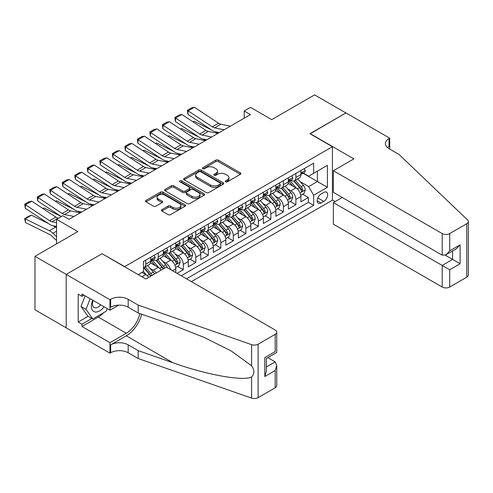 <?xml version="1.0" encoding="UTF-8"?>
<svg xmlns="http://www.w3.org/2000/svg" width="493" height="493" viewBox="0 0 493 493"><rect width="100%" height="100%" fill="white"/><g stroke="black" fill="none" stroke-linecap="round" stroke-linejoin="round"><path stroke-width="0.74" d="M225.609 181.843A1.214 0.703 0 0 0 227.328 181.843L240.381 174.306A1.738 1.004 0 0 0 240.886 173.598A1.738 1.004 0 0 0 240.381 172.889L218.276 160.126A1.738 1.004 0 0 0 215.817 160.126L202.771 167.663A1.214 0.703 0 0 0 202.413 168.156A1.214 0.703 0 0 0 202.771 168.655A1.214 0.703 0 0 0 204.49 168.655L206.179 167.682A5.559 3.211 0 0 1 214.036 167.682L215.879 168.742A5.559 3.211 0 0 1 217.505 171.009A5.559 3.211 0 0 1 215.879 173.283L214.19 174.257A1.214 0.703 0 0 0 213.833 174.75A1.214 0.703 0 0 0 214.19 175.249A1.214 0.703 0 0 0 215.909 175.249L217.598 174.275A5.559 3.211 0 0 1 225.461 174.275L227.298 175.335A5.559 3.211 0 0 1 228.931 177.603A5.559 3.211 0 0 1 227.298 179.877L225.609 180.851A1.214 0.703 0 0 0 225.258 181.344A1.214 0.703 0 0 0 225.609 181.843L225.609 180.851M161.907 209.617A1.738 1.004 0 0 0 161.396 210.326A1.738 1.004 0 0 0 161.907 211.035L168.107 214.615A1.738 1.004 0 0 0 170.566 214.615L185.054 206.253A1.738 1.004 0 0 0 185.565 205.544A1.738 1.004 0 0 0 185.054 204.829L162.949 192.073A1.738 1.004 0 0 0 160.496 192.073L146.002 200.435A1.738 1.004 0 0 0 145.497 201.144A1.738 1.004 0 0 0 146.002 201.853L153.496 206.179A1.738 1.004 0 0 0 155.948 206.179L162.154 202.598A1.738 1.004 0 0 0 162.659 201.89A1.738 1.004 0 0 0 162.154 201.181L158.438 199.036A4.647 2.681 0 0 1 157.076 197.138A4.647 2.681 0 0 1 159.942 194.661A4.647 2.681 0 0 1 165.007 195.24L179.557 203.646A4.647 2.681 0 0 1 180.919 205.544A4.647 2.681 0 0 1 178.053 208.021A4.647 2.681 0 0 1 172.988 207.436L170.566 206.037A1.738 1.004 0 0 0 168.107 206.037L161.907 209.617L161.907 211.035L168.107 207.485L168.107 206.037M102.217 253.84L124.735 266.621L332.424 146.717L309.906 133.714L345.87 112.946L314.596 94.89L271.742 119.626L250.475 107.351L244.22 110.962L250.475 114.573L69.063 219.311L62.802 215.7L56.547 219.311L56.547 243.869M102.217 253.624L66.247 274.391L34.966 256.329L77.82 231.593L56.547 219.311M206.302 192.566A1.738 1.004 0 0 0 208.755 192.566L223.249 184.197A1.738 1.004 0 0 0 223.754 183.488A1.738 1.004 0 0 0 223.249 182.78L201.144 170.017A1.738 1.004 0 0 0 198.685 170.017L184.197 178.386A1.738 1.004 0 0 0 183.686 179.095A1.738 1.004 0 0 0 184.197 179.803L206.302 192.566M180.444 182.108A1.214 0.703 0 0 1 181.677 182.274L181.677 180.832L204.151 193.804A1.738 1.004 0 0 1 204.663 194.513A1.738 1.004 0 0 1 204.151 195.228L189.663 203.591A1.738 1.004 0 0 1 187.204 203.591L165.1 190.828L165.1 189.411A1.738 1.004 0 0 0 164.588 190.119A1.738 1.004 0 0 0 165.1 190.828M165.1 189.411L171.299 185.83A1.738 1.004 0 0 1 173.758 185.83L182.724 191.007A1.738 1.004 0 0 0 185.177 191.007L189.294 188.634A1.738 1.004 0 0 0 189.799 187.919A1.738 1.004 0 0 0 189.294 187.211L179.957 181.825A1.214 0.703 0 0 1 179.6 181.325A1.214 0.703 0 0 1 180.352 180.678A1.214 0.703 0 0 1 181.677 180.832M66.185 327.808L34.966 309.783L34.966 256.329M177.036 273.344L183.291 269.733L177.597 266.442M175.144 253.975L178.281 255.787A7.075 4.086 60 0 1 183.291 264.458L188.295 261.567L188.295 266.842L195.801 262.504L190.107 259.219M187.654 246.753L190.797 248.564A7.075 4.086 60 0 1 195.801 257.235L200.805 254.345L200.805 259.62L208.311 255.282L202.617 251.997M200.164 239.53L203.307 241.342A7.075 4.086 60 0 1 208.311 250.013L213.315 247.122L213.315 252.391L220.821 248.059L215.127 244.774M212.674 232.308L215.817 234.12A7.075 4.086 60 0 1 220.821 242.784L225.825 239.9L225.825 245.169L233.331 240.837L227.643 237.552M225.19 225.079L228.327 226.897A7.075 4.086 60 0 1 233.331 235.562L238.341 232.671L238.341 237.946L245.847 233.614L240.153 230.33M237.7 217.857L240.843 219.675A7.075 4.086 60 0 1 245.847 228.339L250.851 225.449L250.851 230.724L258.357 226.392L252.662 223.101M250.21 210.634L253.353 212.446A7.075 4.086 60 0 1 258.357 221.117L263.361 218.226L263.361 223.502L270.867 219.169L265.172 215.879M262.72 203.412L265.863 205.224A7.075 4.086 60 0 1 270.867 213.894L275.87 211.004L275.87 216.279L283.376 211.941L277.688 208.656M275.236 196.189L278.372 198.001A7.075 4.086 60 0 1 283.376 206.672L288.387 203.782L288.387 209.057L295.892 204.718L295.892 199.449A7.075 4.086 -120 0 0 290.888 190.779L287.746 188.967M290.198 201.434L295.892 204.718M148.683 277.356A7.075 4.086 -120 0 0 145.755 274.57L142.002 272.401M161.199 270.133A7.075 4.086 -120 0 0 158.265 267.348L150.531 262.88M156.195 273.023A7.075 4.086 60 0 0 153.261 270.238L150.118 268.42M175.779 272.617L175.779 268.79A7.075 4.086 -120 0 0 170.775 260.125L163.041 255.657M170.486 269.56A7.075 4.086 60 0 0 165.771 263.009L162.628 261.198M188.295 261.567A7.075 4.086 -120 0 0 183.291 252.897L175.551 248.435M200.805 254.345A7.075 4.086 -120 0 0 195.801 245.674L188.061 241.206M213.315 247.122A7.075 4.086 -120 0 0 208.311 238.452L200.571 233.984M225.825 239.9A7.075 4.086 -120 0 0 220.821 231.229L213.087 226.762M238.341 232.671A7.075 4.086 -120 0 0 233.331 224.007L225.597 219.539M250.851 225.449A7.075 4.086 -120 0 0 245.847 216.784L238.107 212.317M263.361 218.226A7.075 4.086 -120 0 0 258.357 209.562L250.617 205.094M275.87 211.004A7.075 4.086 -120 0 0 270.867 202.333L263.133 197.872M288.387 203.782A7.075 4.086 -120 0 0 283.376 195.111L275.642 190.643M323.79 192.443L321.035 194.026A5.485 3.168 120 0 0 317.455 198.864A5.485 3.168 120 0 0 318.293 203.258A5.485 3.168 120 0 0 321.035 202.987L323.79 201.397A5.485 3.168 120 0 0 327.377 196.565A5.485 3.168 120 0 0 326.532 192.171A5.485 3.168 120 0 0 323.79 192.443M191.358 281.614L332.424 200.17L332.424 146.717M186.477 278.798L313.659 205.371L313.659 195.259L308.655 186.588L300.255 181.744M138.188 274.607L143.5 271.538L143.5 261.426L313.659 163.183L313.659 173.296L327.42 165.352L327.42 187.309L313.659 195.259M153.194 259.799L153.261 259.836A7.075 4.086 60 0 0 156.799 260.187L161.803 257.297A7.075 4.086 -120 0 0 163.269 254.055L163.269 250.013M165.71 252.57L165.771 252.613A7.075 4.086 60 0 0 169.309 252.958L174.319 250.074A7.075 4.086 -120 0 0 175.779 246.833L175.779 242.784M178.219 245.348L178.281 245.385A7.075 4.086 60 0 0 181.825 245.736L186.829 242.846A7.075 4.086 -120 0 0 188.295 239.61L188.295 235.562M190.729 238.125L190.797 238.162A7.075 4.086 60 0 0 194.334 238.513L199.338 235.623A7.075 4.086 -120 0 0 200.805 232.388L200.805 228.339M203.239 230.903L203.307 230.94A7.075 4.086 60 0 0 206.844 231.291L211.848 228.401A7.075 4.086 -120 0 0 213.315 225.159L213.315 221.117M215.755 223.68L215.817 223.717A7.075 4.086 60 0 0 219.354 224.069L224.358 221.178A7.075 4.086 -120 0 0 225.825 217.937L225.825 213.894M228.265 216.458L228.327 216.495A7.075 4.086 60 0 0 231.87 216.846L236.874 213.956A7.075 4.086 -120 0 0 238.341 210.714L238.341 206.672M240.775 209.235L240.843 209.272A7.075 4.086 60 0 0 244.38 209.624L249.384 206.733A7.075 4.086 -120 0 0 250.851 203.492L250.851 199.449M253.285 202.007L253.353 202.05A7.075 4.086 60 0 0 256.89 202.395L261.894 199.511A7.075 4.086 -120 0 0 263.361 196.269L263.361 192.221M265.795 194.784L265.863 194.821A7.075 4.086 60 0 0 269.4 195.173L274.404 192.282A7.075 4.086 -120 0 0 275.87 189.047L275.87 184.998M278.311 187.562L278.372 187.599A7.075 4.086 60 0 0 281.916 187.95L286.92 185.06A7.075 4.086 -120 0 0 288.387 181.825L288.387 177.776M181.227 275.76L308.402 202.333L308.402 197.496L300.896 201.828L300.896 196.559A7.075 4.086 -120 0 0 295.892 187.888L288.152 183.421M290.821 180.339L290.888 180.376A7.075 4.086 -120 0 0 294.426 180.728A7.075 4.086 -120 0 0 295.892 177.486L295.892 173.444M294.426 180.728L299.43 177.837A7.075 4.086 -120 0 0 300.896 174.596L300.896 170.553M145.755 260.125L145.755 264.168A7.075 4.086 60 0 1 144.289 267.409A7.075 4.086 60 0 1 143.5 267.693M144.289 267.409L149.293 264.519A7.075 4.086 -120 0 0 150.759 261.278L150.759 257.235M158.265 252.897L158.265 256.945A7.075 4.086 60 0 1 156.799 260.187M170.775 245.674L170.775 249.723A7.075 4.086 60 0 1 169.309 252.958M183.291 238.452L183.291 242.501A7.075 4.086 60 0 1 181.825 245.736M195.801 231.229L195.801 235.272A7.075 4.086 60 0 1 194.334 238.513M208.311 224.007L208.311 228.049A7.075 4.086 60 0 1 206.844 231.291M220.821 216.784L220.821 220.827A7.075 4.086 60 0 1 219.354 224.069M233.331 209.562L233.331 213.605A7.075 4.086 60 0 1 231.87 216.846M245.847 202.333L245.847 206.382A7.075 4.086 60 0 1 244.38 209.624M258.357 195.111L258.357 199.16A7.075 4.086 60 0 1 256.89 202.395M270.867 187.888L270.867 191.937A7.075 4.086 60 0 1 269.4 195.173M283.376 180.666L283.376 184.709A7.075 4.086 60 0 1 281.916 187.95M283.376 206.672L283.376 211.941M270.867 213.894L270.867 219.169M258.357 221.117L258.357 226.392M245.847 228.339L245.847 233.614M233.331 235.562L233.331 240.837M220.821 242.784L220.821 248.059M208.311 250.013L208.311 255.282M195.801 257.235L195.801 262.504M183.291 264.458L183.291 269.733M308.655 186.588L317.412 181.535L317.412 171.133L327.42 165.352M303.084 173.259L327.42 187.309M303.331 173.117L308.655 176.186L313.659 173.296M244.22 110.962L244.22 118.184M302.708 194.211L308.402 197.496M308.402 202.333L313.659 205.371M226.096 182.016L227.298 181.319A5.559 3.211 0 0 0 228.931 179.051L228.931 177.603M217.505 171.009L217.505 172.458A5.559 3.211 0 0 1 215.879 174.725L214.677 175.422M240.356 174.325L218.276 161.575A1.738 1.004 0 0 0 215.817 161.575L203.258 168.828M223.224 184.216L201.144 171.465A1.738 1.004 0 0 0 198.685 171.465L184.216 179.816M220.18 183.988A1.214 0.703 0 0 0 220.531 183.488A1.214 0.703 0 0 0 220.18 182.995L200.774 171.792A1.214 0.703 0 0 0 199.055 171.792L197.274 172.821A5.559 3.211 0 0 0 195.647 175.089A5.559 3.211 0 0 0 197.274 177.357L210.536 185.017A5.559 3.211 0 0 0 218.399 185.017L220.18 183.988L220.18 185.43A1.214 0.703 0 0 0 220.531 184.937L220.531 183.488M195.647 175.089L195.647 176.531A5.559 3.211 0 0 0 197.274 178.805L197.274 177.357M220.18 185.43L218.399 186.459A5.559 3.211 0 0 1 210.536 186.459L197.274 178.805M165.124 190.84L171.299 187.272L171.299 185.83M189.799 187.919L189.799 189.367A1.738 1.004 0 0 1 189.294 190.076L185.177 192.449A1.738 1.004 0 0 1 182.724 192.449L173.758 187.272A1.738 1.004 0 0 0 171.299 187.272M181.677 182.274L204.127 195.24M192.024 196.374A4.647 2.681 0 0 0 197.089 196.96A4.647 2.681 0 0 0 199.955 194.482A4.647 2.681 0 0 0 198.593 192.584L193.466 189.626A1.738 1.004 0 0 0 191.013 189.626L186.896 191.999A1.738 1.004 0 0 0 186.391 192.708A1.738 1.004 0 0 0 186.896 193.416L192.024 196.374L192.024 197.822A4.647 2.681 0 0 0 197.089 198.402A4.647 2.681 0 0 0 199.955 195.924L199.955 194.482M186.391 192.708L186.391 194.156A1.738 1.004 0 0 0 186.896 194.864L186.896 193.416M192.024 197.822L186.896 194.864M180.919 205.544L180.919 206.986A4.647 2.681 0 0 1 178.053 209.463A4.647 2.681 0 0 1 172.988 208.884L170.566 207.485A1.738 1.004 0 0 0 168.107 207.485M157.076 197.138L157.076 198.587A4.647 2.681 0 0 0 158.438 200.478L158.438 199.036M162.129 202.611L158.438 200.478M185.029 206.265L162.949 193.515A1.738 1.004 0 0 0 160.496 193.515L146.027 201.865M300.792 195.32L304.021 193.453L305.272 189.842A4.69 2.705 -120 0 0 303.448 185.436L297.729 178.817M192.892 121.746L194.168 121.309L211.158 129.696M215.373 131.779L218.233 133.19M296.589 188.344L290.05 180.783M292.867 186.144L289.077 181.757A11.234 6.489 -120 0 0 288.725 181.362M293.785 180.98L299.571 187.679A4.69 2.705 60 0 1 301.241 190.908L301.58 191.463L302.215 191.37L302.745 190.039A4.69 2.705 -120 0 0 301.069 186.81L295.356 180.191M294.13 180.876L300.342 188.067A2.391 1.38 60 0 1 300.94 188.998L302.745 190.039M194.168 121.309L193.127 121.907M224.13 129.782L214.609 127.829A8.849 5.109 60 0 1 212.236 126.787L188.141 110.863L187.913 114.333L212.015 130.263A13.268 7.66 -120 0 0 215.57 131.822L219.28 132.58M304.212 168.637L305.272 170.479A4.69 2.705 60 0 1 304.304 172.556L301.926 173.93A4.69 2.705 -120 0 0 302.745 172.846L302.64 172.433M230.385 126.171L220.864 124.218A8.849 5.109 60 0 1 218.491 123.176L194.396 107.252L188.141 110.863L187.389 110.29L191.765 107.764L194.396 107.252M301.05 174.146L301.069 174.146A4.69 2.705 -120 0 0 301.926 173.93M302.135 172.501L302.745 172.846C302.449 172.143 301.944 172.433 301.241 173.715A4.69 2.705 60 0 1 300.896 174.38M187.913 114.333L187.389 110.29M92.758 300.243A11.499 6.637 120 0 0 95.457 312.026A11.499 6.637 120 0 0 104.041 306.757M93.146 300.465A7.876 4.548 120 0 0 94.108 307.515A7.876 4.548 120 0 0 95.26 307.866A7.876 4.548 120 0 0 100.689 304.822M107.264 308.618L106.278 311.157L92.77 318.959L87.766 316.068L81.012 306.455L85.135 295.837M92.77 318.959L86.016 309.345L90.139 298.727M81.012 306.455L86.016 309.345M342.247 197.459L333.36 202.586L333.36 224.186L442.209 287.031L442.209 265.431L452.592 259.435L452.592 250.974M333.36 202.586L449.715 269.763L449.715 287.031L466.797 277.171L466.797 223.717A5.306 3.063 0 0 0 468.35 221.548A5.306 3.063 0 0 0 467.586 219.964L399.047 154.482L389.039 148.701A12.387 7.148 180 0 1 385.409 143.648A12.387 7.148 180 0 1 389.039 138.588L389.723 138.194L345.938 112.909L310.091 133.825M310.091 133.603L353.882 158.888L333.36 170.732L442.209 233.577A5.306 3.063 0 0 0 449.715 233.577L466.797 223.717M389.723 138.194L389.723 148.664L389.353 148.88M332.424 199.955L335.178 201.545M333.36 170.732L333.36 192.332L442.209 255.177L442.209 233.577M468.35 221.548L468.35 275.002A5.306 3.063 180 0 1 466.797 277.171M449.715 287.031A5.306 3.063 180 0 1 442.209 287.031M387.473 147.598A12.387 7.148 180 0 1 389.039 146.501L389.039 138.588M445.216 255.177L460.105 263.773L449.715 269.763M449.715 233.577L449.715 250.838L445.962 254.801L442.209 255.177M449.715 250.838L460.105 244.842L456.345 248.805L445.962 254.801M166.338 267.163L275.186 330.008A5.306 3.063 -0 0 1 276.739 332.177A5.306 3.063 -0 0 1 275.186 334.34L258.104 344.2L258.104 397.654A5.306 3.063 180 0 1 251.609 398.11L138.188 358.54L128.174 352.76A12.387 7.148 -0 0 0 110.66 352.76L109.97 353.161L66.185 327.876L66.185 274.422L102.026 253.729L145.817 279.013L166.338 267.163M138.188 358.54L138.188 350.634L172.963 362.768C206.203 374.748 243.339 381.459 251.609 376.972C254.622 373.891 254.622 370.163 251.609 365.794L231.199 350.961L203.751 337.237L172.963 325.133L138.188 313L128.174 307.219A12.387 7.148 -0 0 0 110.66 307.219L110.66 299.306L109.97 299.707L66.185 274.422M138.188 313L138.188 305.087L128.174 299.306A12.387 7.148 -0 0 0 110.66 299.306M172.963 362.768L126.3 335.825L110.66 344.853A12.387 7.148 -0 0 1 128.174 344.853L138.188 350.634M275.186 387.794L275.186 370.533L276.739 365.301L276.739 385.631A5.306 3.063 180 0 1 275.186 387.794L258.104 397.654M251.609 365.794L251.609 344.656L138.188 305.087M103.789 312.593A19.905 11.493 -60 0 1 98.273 317.079L81.949 326.508L81.949 324.197L91.895 318.447M83.946 295.153L81.949 296.311L78.196 294.142L78.196 322.028L81.949 324.197M81.949 296.311L81.949 294.001L109.97 310.183L109.97 299.707M109.97 353.161L109.97 342.684L126.3 333.262A19.905 11.493 120 0 0 139.852 313.579M81.949 326.508L109.97 342.684M267.853 357.635L275.186 361.862L276.739 365.301M126.3 335.825A23.048 13.305 120 0 0 141.713 314.226M118.708 305.136L109.97 310.183M251.609 344.656A5.306 3.063 -0 0 0 258.104 344.2M78.196 322.028L88.142 316.284M275.186 370.533L264.803 376.529L266.356 371.297L266.356 358.497L276.739 352.501L276.739 332.177M264.803 376.529L264.803 357.604C266.824 358.768 266.824 358.768 264.803 357.604L275.186 351.608C277.208 352.778 277.208 352.778 275.186 351.608L275.186 334.34M288.276 202.543L291.511 200.676L292.762 197.064A4.69 2.705 -120 0 0 290.938 192.658L285.219 186.04M180.376 128.969L181.658 128.531L198.642 136.918M202.863 139.001L205.717 140.413M284.073 195.573L277.541 188.006M280.357 193.367L276.567 188.979A11.234 6.489 -120 0 0 276.216 188.585M281.275 188.203L287.055 194.901A4.69 2.705 60 0 1 288.732 198.131L289.071 198.685L289.705 198.599L290.229 197.262A4.69 2.705 -120 0 0 288.559 194.032L282.84 187.414M281.614 188.098L287.826 195.29A2.391 1.38 60 0 1 288.43 196.226L290.229 197.262M181.658 128.531L180.617 129.129M275.766 209.765L279.001 207.898L280.252 204.287A4.69 2.705 -120 0 0 278.428 199.881L272.709 193.262M167.866 136.197L169.148 135.754L186.132 144.141M190.347 146.224L193.207 147.635M271.563 202.796L265.031 195.228M267.847 200.589L264.051 196.202A11.234 6.489 -120 0 0 263.706 195.807M268.765 195.431L274.546 202.124A4.69 2.705 60 0 1 276.216 205.353L276.561 205.908L277.195 205.821L277.719 204.484A4.69 2.705 -120 0 0 276.049 201.255L270.33 194.636M269.104 195.32L275.316 202.512A2.391 1.38 60 0 1 275.92 203.449L277.719 204.484M169.148 135.754L168.107 136.351M263.256 216.988L266.491 215.121L267.742 211.509A4.69 2.705 -120 0 0 265.912 207.109L260.199 200.491M155.357 143.42L156.632 142.976L173.622 151.363M177.837 153.446L180.697 154.857M259.053 210.018L252.521 202.45M255.331 207.812L251.541 203.424A11.234 6.489 -120 0 0 251.196 203.036M256.255 202.654L262.036 209.346A4.69 2.705 60 0 1 263.706 212.575L264.051 213.13L264.679 213.044L265.209 211.707A4.69 2.705 -120 0 0 263.539 208.477L257.821 201.859M256.594 202.543L262.806 209.735A2.391 1.38 60 0 1 263.41 210.671L265.209 211.707M156.632 142.976L155.597 143.574M250.746 224.21L253.975 222.343L255.226 218.732A4.69 2.705 -120 0 0 253.402 214.332L247.683 207.713M142.847 150.642L144.122 150.199L161.112 158.586M165.328 160.669L168.187 162.08M246.543 217.24L240.005 209.673M242.821 215.04L239.031 210.647A11.234 6.489 -120 0 0 238.68 210.258M243.739 209.876L249.526 216.569A4.69 2.705 60 0 1 251.196 219.798L251.535 220.353L252.169 220.266L252.699 218.935A4.69 2.705 -120 0 0 251.023 215.7L245.311 209.081M244.084 209.765L250.296 216.957A2.391 1.38 60 0 1 250.894 217.894L252.699 218.935M144.122 150.199L143.087 150.803M211.62 137.005L202.099 135.051A8.849 5.109 60 0 1 199.727 134.01L175.625 118.086L175.403 121.555L199.505 137.485A13.268 7.66 -120 0 0 203.061 139.044L206.77 139.802M291.702 175.859L292.762 177.702A4.69 2.705 60 0 1 291.794 179.779L289.416 181.153A4.69 2.705 -120 0 0 290.229 180.068L290.13 179.655M217.875 133.393L208.354 131.44A8.849 5.109 60 0 1 205.982 130.398L181.886 114.475L175.625 118.086L174.873 117.513L179.255 114.986L181.886 114.475M288.541 181.369L288.559 181.369A4.69 2.705 -120 0 0 289.416 181.153M289.625 179.723L290.229 180.068C289.933 179.366 289.434 179.655 288.732 180.937A4.69 2.705 60 0 1 288.387 181.603M175.403 121.555L174.873 117.513M199.11 144.227L189.589 142.274A8.849 5.109 60 0 1 187.217 141.238L163.115 125.308L162.893 128.784L186.989 144.708A13.268 7.66 -120 0 0 190.544 146.267L194.26 147.025M279.186 183.088L280.252 184.924A4.69 2.705 60 0 1 279.278 187.001L276.906 188.375A4.69 2.705 -120 0 0 277.719 187.297L277.621 186.878M205.365 140.616L195.844 138.662A8.849 5.109 60 0 1 193.472 137.627L169.37 121.697L163.115 125.308L162.363 124.735L166.745 122.209L169.37 121.697M276.031 188.591L276.049 188.591A4.69 2.705 -120 0 0 276.906 188.375M277.115 186.946L277.719 187.297C277.423 186.588 276.924 186.878 276.216 188.16A4.69 2.705 60 0 1 275.87 188.825M162.893 128.784L162.363 124.735M186.594 151.45L177.073 149.496A8.849 5.109 60 0 1 174.707 148.461L150.605 132.531L150.377 136.006L174.479 151.93A13.268 7.66 -120 0 0 178.035 153.489L181.744 154.254M266.676 190.31L267.742 192.153A4.69 2.705 60 0 1 266.768 194.224L264.39 195.598A4.69 2.705 -120 0 0 265.209 194.519L265.111 194.1M192.855 147.838L183.328 145.885A8.849 5.109 60 0 1 180.962 144.85L156.86 128.919L150.605 132.531L149.854 131.958L154.235 129.431L156.86 128.919M263.515 195.82L263.539 195.82A4.69 2.705 -120 0 0 264.39 195.598M264.605 194.168L265.209 194.519C264.914 193.811 264.414 194.1 263.706 195.382A4.69 2.705 60 0 1 263.361 196.054M150.377 136.006L149.854 131.958M174.084 158.672L164.563 156.725A8.849 5.109 60 0 1 162.191 155.683L138.095 139.753L137.867 143.229L161.969 159.153A13.268 7.66 -120 0 0 165.525 160.712L169.235 161.476M254.166 197.533L255.226 199.375A4.69 2.705 60 0 1 254.259 201.446L251.88 202.82A4.69 2.705 -120 0 0 252.699 201.742L252.601 201.323M180.339 155.061L170.818 153.107A8.849 5.109 60 0 1 168.452 152.072L144.35 136.142L138.095 139.753L137.344 139.186L141.719 136.653L144.35 136.142M251.005 203.042L251.023 203.042A4.69 2.705 -120 0 0 251.88 202.82M252.089 201.391L252.699 201.742C252.404 201.033 251.905 201.323 251.196 202.611A4.69 2.705 60 0 1 250.851 203.276M137.867 143.229L137.344 139.186M238.236 231.433L241.465 229.565L242.716 225.954A4.69 2.705 -120 0 0 240.892 221.554L235.173 214.936M130.331 157.865L131.613 157.421L148.596 165.808M152.818 167.891L155.671 169.302M234.027 224.463L227.495 216.902M230.311 222.263L226.521 217.869A11.234 6.489 -120 0 0 226.17 217.481M231.229 217.099L237.01 223.791A4.69 2.705 60 0 1 238.686 227.02L239.025 227.581L239.66 227.489L240.183 226.158A4.69 2.705 -120 0 0 238.513 222.928L232.795 216.31M231.568 216.988L237.786 224.179A2.391 1.38 60 0 1 238.384 225.116L240.183 226.158M131.613 157.421L130.571 158.025M161.575 165.901L152.054 163.947A8.849 5.109 60 0 1 149.681 162.906L125.579 146.982L125.358 150.451L149.459 166.375A13.268 7.66 -120 0 0 153.015 167.934L156.725 168.698M241.656 204.755L242.716 206.598A4.69 2.705 60 0 1 241.749 208.675L239.37 210.043A4.69 2.705 -120 0 0 240.183 208.964L240.085 208.551M167.83 162.283L158.308 160.336A8.849 5.109 60 0 1 155.936 159.294L131.841 143.371L125.579 146.982L124.834 146.409L129.209 143.882L131.841 143.371M238.495 210.264L238.513 210.264A4.69 2.705 -120 0 0 239.37 210.043M239.58 208.613L240.183 208.964C239.888 208.256 239.388 208.545 238.686 209.833A4.69 2.705 60 0 1 238.341 210.499M125.358 150.451L124.834 146.409M225.72 238.655L228.955 236.794L230.206 233.177A4.69 2.705 -120 0 0 228.382 228.777L222.663 222.158M117.821 165.087L119.103 164.644L136.086 173.037M140.302 175.12L143.161 176.531M221.517 231.685L214.985 224.124M217.801 229.485L214.005 225.091A11.234 6.489 -120 0 0 213.66 224.703M218.719 224.321L224.5 231.014A4.69 2.705 60 0 1 226.17 234.249L226.515 234.804L227.15 234.711L227.674 233.38A4.69 2.705 -120 0 0 226.004 230.151L220.285 223.532M219.058 224.21L225.27 231.408A2.391 1.38 60 0 1 225.874 232.339L227.674 233.38M119.103 164.644L118.061 165.247M149.065 173.123L139.544 171.17A8.849 5.109 60 0 1 137.171 170.128L113.07 154.204L112.848 157.674L136.943 173.604A13.268 7.66 -120 0 0 140.499 175.163L144.215 175.921M229.14 211.978L230.206 213.82A4.69 2.705 60 0 1 229.233 215.897L226.86 217.265A4.69 2.705 -120 0 0 227.674 216.187L227.575 215.774M155.32 169.512L145.799 167.558A8.849 5.109 60 0 1 143.426 166.517L119.324 150.593L113.07 154.204L112.318 153.631L116.699 151.104L119.324 150.593M225.985 217.487L226.004 217.487A4.69 2.705 -120 0 0 226.86 217.265M227.07 215.835L227.674 216.187C227.378 215.484 226.879 215.768 226.17 217.056A4.69 2.705 60 0 1 225.825 217.721M112.848 157.674L112.318 153.631M213.21 245.884L216.445 244.017L217.696 240.405A4.69 2.705 -120 0 0 215.866 235.999L210.154 229.381M105.311 172.31L106.593 171.872L123.577 180.259M127.792 182.342L130.651 183.753M209.007 238.908L202.475 231.346M205.291 236.708L201.495 232.32A11.234 6.489 -120 0 0 201.15 231.926M206.21 231.544L211.99 238.242A4.69 2.705 60 0 1 213.66 241.471L214.005 242.026L214.634 241.934L215.164 240.602A4.69 2.705 -120 0 0 213.494 237.373L207.775 230.755M206.549 231.439L212.76 238.63A2.391 1.38 60 0 1 213.364 239.561L215.164 240.602M106.593 171.872L105.551 172.47M136.549 180.346L127.028 178.392A8.849 5.109 60 0 1 124.661 177.351L100.56 161.427L100.332 164.896L124.433 180.826A13.268 7.66 -120 0 0 127.989 182.385L131.699 183.143M216.63 219.2L217.696 221.043A4.69 2.705 60 0 1 216.723 223.119L214.344 224.494A4.69 2.705 -120 0 0 215.164 223.409L215.065 222.996M142.81 176.734L133.289 174.781A8.849 5.109 60 0 1 130.916 173.739L106.815 157.815L100.56 161.427L99.808 160.854L104.189 158.327L106.815 157.815M213.475 224.709L213.494 224.709A4.69 2.705 -120 0 0 214.344 224.494M214.56 223.064L215.164 223.409C214.868 222.707 214.369 222.996 213.66 224.278A4.69 2.705 60 0 1 213.315 224.944M100.332 164.896L99.808 160.854M200.7 253.106L203.929 251.239L205.18 247.628A4.69 2.705 -120 0 0 203.356 243.222L197.638 236.603M92.801 179.532L94.077 179.095L111.067 187.482M115.282 189.565L118.141 190.976M196.497 246.136L189.959 238.569M192.775 243.93L188.985 239.543A11.234 6.489 -120 0 0 188.634 239.148M193.694 238.766L199.48 245.465A4.69 2.705 60 0 1 201.15 248.694L201.489 249.248L202.124 249.162L202.654 247.825A4.69 2.705 -120 0 0 200.978 244.596L195.265 237.977M194.039 238.661L200.25 245.853A2.391 1.38 60 0 1 200.848 246.79L202.654 247.825M94.077 179.095L93.041 179.692M124.039 187.568L114.518 185.614A8.849 5.109 60 0 1 112.145 184.573L88.05 168.649L87.822 172.119L111.923 188.049A13.268 7.66 -120 0 0 115.479 189.608L119.189 190.366M204.12 226.423L205.18 228.265A4.69 2.705 60 0 1 204.213 230.342L201.834 231.716A4.69 2.705 -120 0 0 202.654 230.632L202.555 230.219M130.294 183.957L120.773 182.003A8.849 5.109 60 0 1 118.406 180.962L94.305 165.038L88.05 168.649L87.298 168.076L91.673 165.549L94.305 165.038M200.959 231.932L200.978 231.932A4.69 2.705 -120 0 0 201.834 231.716M202.044 230.286L202.654 230.632C202.358 229.929 201.859 230.219 201.15 231.5A4.69 2.705 60 0 1 200.805 232.166M87.822 172.119L87.298 168.076M188.19 260.329L191.42 258.461L192.671 254.85A4.69 2.705 -120 0 0 190.846 250.444L185.128 243.832M80.285 186.761L81.567 186.317L98.551 194.704M102.772 196.787L105.625 198.198M183.981 253.359L177.449 245.791M180.265 251.153L176.476 246.765A11.234 6.489 -120 0 0 176.124 246.371M181.184 245.995L186.964 252.687A4.69 2.705 60 0 1 188.64 255.916L188.979 256.471L189.614 256.385L190.138 255.047A4.69 2.705 -120 0 0 188.468 251.818L182.749 245.2M181.523 245.884L187.741 253.075A2.391 1.38 60 0 1 188.338 254.012L190.138 255.047M81.567 186.317L80.525 186.915M111.529 194.79L102.008 192.837A8.849 5.109 60 0 1 99.635 191.802L75.54 175.872L75.312 179.347L99.413 195.271A13.268 7.66 -120 0 0 102.969 196.83L106.679 197.594M191.611 233.651L192.671 235.488A4.69 2.705 60 0 1 191.703 237.564L189.324 238.939A4.69 2.705 -120 0 0 190.138 237.86L190.039 237.441M117.784 191.179L108.263 189.226A8.849 5.109 60 0 1 105.89 188.19L81.795 172.26L75.54 175.872L74.788 175.298L79.163 172.772L81.795 172.26M188.449 239.16L188.468 239.154A4.69 2.705 -120 0 0 189.324 238.939M189.534 237.509L190.138 237.86C189.848 237.151 189.343 237.441 188.64 238.723A4.69 2.705 60 0 1 188.295 239.395M75.312 179.347L74.788 175.298M175.674 267.551L178.91 265.684L180.161 262.073A4.69 2.705 -120 0 0 178.337 257.673L172.618 251.054M67.775 193.983L69.057 193.539L86.041 201.927M90.262 204.01L93.115 205.421M171.472 260.581L164.939 253.014M167.756 258.375L163.966 253.987A11.234 6.489 -120 0 0 163.614 253.599M168.674 253.217L174.454 259.91A4.69 2.705 60 0 1 176.13 263.139L176.469 263.693L177.104 263.607L177.628 262.27A4.69 2.705 -120 0 0 175.958 259.041L170.239 252.422M169.013 253.106L175.225 260.298A2.391 1.38 60 0 1 175.828 261.235L177.628 262.27M69.057 193.539L68.016 194.137M99.019 202.013L89.498 200.059A8.849 5.109 60 0 1 87.125 199.024L63.024 183.094L62.802 186.57L86.897 202.494A13.268 7.66 -120 0 0 90.453 204.053L94.169 204.817M179.095 240.874L180.161 242.716A4.69 2.705 60 0 1 179.187 244.787L176.814 246.161A4.69 2.705 -120 0 0 177.628 245.083L177.529 244.664M105.274 198.402L95.753 196.448A8.849 5.109 60 0 1 93.38 195.413L69.279 179.483L63.024 183.094L62.272 182.521L66.654 179.994L69.279 179.483M175.939 246.383L175.958 246.383A4.69 2.705 -120 0 0 176.814 246.161M177.024 244.731L177.628 245.083C177.332 244.374 176.833 244.664 176.13 245.945A4.69 2.705 60 0 1 175.779 246.617M62.802 186.57L62.272 182.521M167.404 267.779A4.69 2.705 -120 0 0 165.821 264.895L160.108 258.277M55.265 201.206L56.547 200.762L73.531 209.149M77.746 211.232L80.606 212.643M158.962 267.804L152.429 260.242M155.246 265.604L151.45 261.21A11.234 6.489 -120 0 0 151.104 260.822M164.644 268.143A4.69 2.705 -120 0 0 163.448 266.263L157.729 259.651M156.503 260.329L162.715 267.52A2.391 1.38 60 0 1 163.319 268.457L163.707 268.685M156.164 260.44L161.944 267.132A4.69 2.705 60 0 1 163.146 269.005M56.547 200.762L55.506 201.366M86.509 209.235L76.982 207.288A8.849 5.109 60 0 1 74.616 206.247L50.514 190.316L50.286 193.792L74.388 209.716A13.268 7.66 -120 0 0 77.943 211.275L81.659 212.039M166.585 248.096L167.651 249.939A4.69 2.705 60 0 1 166.677 252.009L164.298 253.384A4.69 2.705 -120 0 0 165.118 252.305L165.019 251.886M92.764 205.624L83.243 203.671A8.849 5.109 60 0 1 80.87 202.635L56.769 186.705L50.514 190.316L49.762 189.75L54.144 187.217L56.769 186.705M163.429 253.605L163.448 253.605A4.69 2.705 -120 0 0 164.298 253.384M164.514 251.954L165.118 252.305C164.822 251.596 164.323 251.886 163.614 253.174A4.69 2.705 60 0 1 163.269 253.84M50.286 193.792L49.762 189.75M154.512 273.991A4.69 2.705 -120 0 0 153.311 272.118L147.598 265.499M42.755 208.428L44.031 207.984L61.021 216.372M146.452 275.026L143.457 271.563M142.73 272.826L142.243 272.259M152.134 275.365A4.69 2.705 -120 0 0 150.932 273.492L145.219 266.873M143.993 267.551L150.205 274.749A2.391 1.38 60 0 1 150.809 275.679L151.197 275.907M143.654 267.662L149.434 274.354A4.69 2.705 60 0 1 150.636 276.228M44.031 207.984L42.996 208.588M73.993 216.464L64.472 214.51A8.849 5.109 60 0 1 62.106 213.469L38.004 197.545L37.776 201.015L61.305 216.563M154.075 255.319L155.135 257.161A4.69 2.705 60 0 1 154.167 259.238L151.789 260.606A4.69 2.705 -120 0 0 152.608 259.528L152.51 259.115M80.248 212.853L70.727 210.899A8.849 5.109 60 0 1 68.361 209.858L44.259 193.934L38.004 197.545L37.252 196.972L41.628 194.445L44.259 193.934M150.913 260.828L150.932 260.828A4.69 2.705 -120 0 0 151.789 260.606M151.998 259.176L152.608 259.528C152.312 258.819 151.813 259.108 151.104 260.396A4.69 2.705 60 0 1 150.759 261.062M37.776 201.015L37.252 196.972M31.521 215.207L25.266 218.824L25.494 222.553L24.65 218.596L29.032 216.07L31.521 215.207L48.505 223.6M52.726 225.683L55.623 227.113A13.268 7.66 60 0 1 56.547 227.624M24.65 218.596L49.368 230.724A13.268 7.66 60 0 1 52.924 233.269L56.547 236.714M56.547 240.51L51.962 236.153A8.849 5.109 -120 0 0 49.59 234.452L25.494 222.553M56.547 222.67L51.962 221.733A8.849 5.109 60 0 1 49.59 220.691L25.494 204.768L25.266 208.237L49.368 224.167A13.268 7.66 -120 0 0 52.924 225.726L56.547 226.466M58.507 218.177L58.217 218.122A8.849 5.109 60 0 1 55.845 217.08L31.749 201.156L25.494 204.768L24.742 204.194L29.118 201.668L31.749 201.156M25.266 208.237L24.742 204.194M141.941 276.77L145.755 274.57M153.261 270.238L158.265 267.348M165.771 263.009L170.775 260.125M178.281 255.787L183.291 252.897M190.797 248.564L195.801 245.674M203.307 241.342L208.311 238.452M215.817 234.12L220.821 231.229M228.327 226.897L233.331 224.007M240.843 219.675L245.847 216.784M253.353 212.446L258.357 209.562M265.863 205.224L270.867 202.333M278.372 198.001L283.376 195.111M290.888 190.779L295.892 187.888M295.892 177.486L300.896 174.596M145.755 264.168L150.759 261.278M158.265 256.945L163.269 254.055M170.775 249.723L175.779 246.833M183.291 242.501L188.295 239.61M195.801 235.272L200.805 232.388M208.311 228.049L213.315 225.159M220.821 220.827L225.825 217.937M233.331 213.605L238.341 210.714M245.847 206.382L250.851 203.492M258.357 199.16L263.361 196.269M270.867 191.937L275.87 189.047M283.376 184.709L288.387 181.825M295.892 199.449L300.896 196.559M172.464 270.706L175.779 268.79M317.794 197.933L323.79 201.397M317.159 200.75L321.035 202.987M227.298 181.319L227.298 179.877M214.19 175.249L214.19 174.257M215.879 174.725L215.879 173.283M202.771 168.655L202.771 167.663M215.817 161.575L215.817 160.126M218.276 161.575L218.276 160.126M240.381 174.306L240.381 172.889M184.197 179.803L184.197 178.386M198.685 171.465L198.685 170.017M201.144 171.465L201.144 170.017M223.249 184.197L223.249 182.78M210.536 186.459L210.536 185.017M218.399 186.459L218.399 185.017M173.758 187.272L173.758 185.83M182.724 192.449L182.724 191.007M185.177 192.449L185.177 191.007M189.294 190.076L189.294 188.634M204.151 195.228L204.151 193.804M170.566 207.485L170.566 206.037M172.988 208.884L172.988 207.436M162.154 202.598L162.154 201.181M146.002 201.853L146.002 200.435M160.496 193.515L160.496 192.073M162.949 193.515L162.949 192.073M185.054 206.253L185.054 204.829M300.077 192.911L305.241 189.928M301.069 186.81L303.448 185.436M297.334 188.967L299.571 187.679M305.241 170.424L300.896 172.938M214.609 127.829L220.864 124.218M212.236 126.787L218.491 123.176M460.105 244.842L460.105 263.773M128.174 307.219L128.174 299.306M128.174 344.853L128.174 352.76M251.609 398.11L251.609 376.972M110.66 344.853L110.66 352.76M98.273 317.079L126.3 333.262M266.356 366.965L275.186 361.862M287.561 200.14L292.731 197.151M288.559 194.032L290.938 192.658M284.818 196.189L287.055 194.901M275.051 207.362L280.221 204.379M276.049 201.255L278.428 199.881M272.309 203.412L274.546 202.124M262.541 214.584L267.711 211.602M263.539 208.477L265.912 207.109M259.799 210.634L262.036 209.346M250.031 221.807L255.195 218.824M251.023 215.7L253.402 214.332M247.289 217.863L249.526 216.569M292.731 177.653L288.387 180.161M202.099 135.051L208.354 131.44M199.727 134.01L205.982 130.398M280.221 184.875L275.87 187.383M189.589 142.274L195.844 138.662M187.217 141.238L193.472 137.627M267.711 192.097L263.361 194.606M177.073 149.496L183.328 145.885M174.707 148.461L180.962 144.85M255.195 199.32L250.851 201.828M164.563 156.725L170.818 153.107M162.191 155.683L168.452 152.072M237.515 229.029L242.685 226.047M238.513 222.928L240.892 221.554M234.779 225.085L237.01 223.791M242.685 206.542L238.341 209.057M152.054 163.947L158.308 160.336M149.681 162.906L155.936 159.294M225.005 236.252L230.176 233.269M226.004 230.151L228.382 228.777M222.263 232.308L224.5 231.014M230.176 213.765L225.825 216.279M139.544 171.17L145.799 167.558M137.171 170.128L143.426 166.517M212.495 243.474L217.666 240.492M213.494 237.373L215.866 235.999M209.753 239.53L211.99 238.242M217.666 220.987L213.315 223.502M127.028 178.392L133.289 174.781M124.661 177.351L130.916 173.739M199.985 250.703L205.15 247.714M200.978 244.596L203.356 243.222M197.243 246.753L199.48 245.465M205.15 228.216L200.805 230.724M114.518 185.614L120.773 182.003M112.145 184.573L118.406 180.962M187.476 257.925L192.64 254.943M188.468 251.818L190.846 250.444M184.733 253.975L186.964 252.687M192.64 235.438L188.295 237.946M102.008 192.837L108.263 189.226M99.635 191.802L105.89 188.19M174.96 265.148L180.13 262.165M175.958 259.041L178.337 257.673M172.217 261.204L174.454 259.91M180.13 242.661L175.779 245.169M89.498 200.059L95.753 196.448M87.125 199.024L93.38 195.413M163.448 266.263L165.821 264.895M159.707 268.426L161.944 267.132M167.62 249.883L163.269 252.391M76.982 207.288L83.243 203.671M74.616 206.247L80.87 202.635M150.932 273.492L153.311 272.118M147.197 275.649L149.434 274.354M155.104 257.106L150.759 259.62M64.472 214.51L70.727 210.899M62.106 213.469L68.361 209.858M55.623 227.113L49.368 230.724M56.547 231.174L52.924 233.269M51.962 221.733L58.217 218.122M49.59 220.691L55.845 217.08"/></g></svg>
